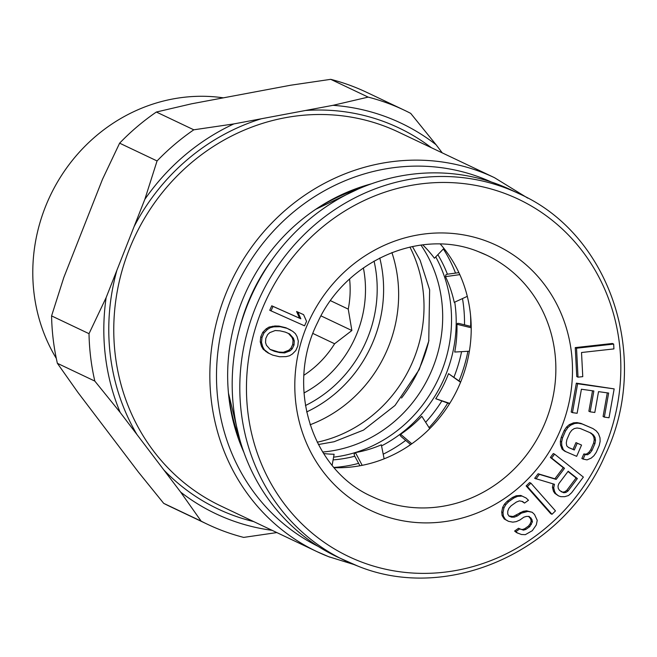 <?xml version="1.0" encoding="UTF-8"?>
<svg xmlns="http://www.w3.org/2000/svg" width="657" height="657" viewBox="0 0 657 657"><rect width="100%" height="100%" fill="white"/><g stroke="black" fill="none" stroke-linecap="round" stroke-linejoin="round"><path stroke-width="0.99" d="M239.435 329.198A183.393 171.263 -64.6 0 1 273.164 258.185M362.188 465.328L355.429 452.591L354.131 454.02L354.443 455.564L359.921 465.764M411.808 443.787L400.622 434.269L400.154 435.361L401.074 436.511L410.666 444.584M460.647 382.046L448.55 373.669A121.151 113.135 115.4 0 1 435.739 398.7L449.749 403.39M435.739 398.7L449.536 403.727M471.2 326.504L458.939 323.449L457.486 323.351L456.927 324.271A121.151 113.135 115.4 0 1 454.71 352.045L469.377 351.199M458.906 272.647L447.253 274.224L445.832 274.856L445.479 276.638A121.151 113.135 115.4 0 1 454.242 302.36L467.299 296.348M323.605 453.535A121.151 113.135 115.4 0 0 334.109 454.25L332.138 465.296M355.429 452.591A121.151 113.135 115.4 0 0 381.339 444.814L384.123 458.824M400.622 434.269A121.151 113.135 115.4 0 0 421.819 416.308L429.727 428.66M460.557 382.275L448.55 373.669M471.209 327.761L456.927 324.271M459.818 274.634L445.479 276.638M422.722 244.856A121.151 113.135 115.4 0 1 434.425 258.242L443.918 248.395M435.731 256.887A132.96 124.165 -64.6 0 1 333.592 457.165M437.849 254.694A132.96 124.165 -64.6 0 1 447.409 274.207M454.751 302.121A132.96 124.165 -64.6 0 1 381.553 445.898M354.796 456.229A132.96 124.165 -64.6 0 1 333.099 459.892M333.953 467.456A139.514 130.283 115.4 0 0 358.632 463.366M383.195 454.176A139.514 130.283 115.4 0 0 405.689 440.395M425.637 422.279A139.514 130.283 115.4 0 0 441.726 401.156M453.93 377.175A139.514 130.283 115.4 0 0 461.575 351.651M464.499 324.837A139.514 130.283 115.4 0 0 462.479 298.565M455.523 273.107A139.514 130.283 115.4 0 0 443.36 248.978M408.465 446.078A146.059 136.393 115.4 0 0 410.559 444.493M429.07 427.641A146.059 136.393 115.4 0 0 447.713 403.119M459.029 380.871A146.059 136.393 115.4 0 0 467.907 351.29M470.658 326.373A146.059 136.393 115.4 0 0 470.56 315.335M519.063 193.708C610.903 234.352 651.744 359.009 604.99 455.506C563.846 551.363 447.984 603.183 357.613 565.989L337.222 556.906A203.046 189.61 -64.6 0 1 249.997 298.894A203.046 189.61 -64.6 0 1 498.729 184.65A203.046 189.61 -64.6 0 1 511.45 190.095L519.063 193.708A203.046 189.61 115.4 0 0 506.342 188.263A203.046 189.61 115.4 0 0 257.618 302.516A203.046 189.61 115.4 0 0 344.843 560.528A203.046 189.61 115.4 0 0 357.564 565.973M440.338 244.084A133.617 124.773 -64.6 0 1 457.477 389.24A133.617 124.773 -64.6 0 1 334.142 467.677M613.671 344.079L612.398 343.48L575.261 347.61L576.756 376.568L578.02 377.167L582.767 376.642L581.519 352.513L613.917 348.908L613.671 344.079L576.534 348.21L578.02 377.167M614.164 388.895L576.337 383.162L571.188 412.029L572.461 412.637L577.125 413.286L581.412 389.231L593.862 390.981L590.142 411.832L594.807 412.481L598.527 391.638L608.637 393.05L604.35 417.113L609.014 417.77L614.164 388.895L577.61 383.762L572.461 412.637M607.29 392.861L603.077 416.505L604.35 417.113M592.515 390.792L588.869 411.225L590.142 411.832M592.934 428.561L580.895 423.363L576.977 422.582L573.454 422.862L569.282 424.644L566.548 427.034L564.199 430.483L561.275 437.25L560.372 441.307L560.503 444.929L562.08 449.158L564.626 451.137L576.674 456.336L581.544 445.06L577.232 443.229L574.308 449.988L568.568 447.54L566.736 445.865L566.277 442.999L566.851 439.689L569.783 432.93L571.795 430.228L574.21 428.586L577.018 428.003L580.213 428.479L590.988 433.07L593.534 435.049L595.045 437.472L595.505 440.338L594.922 443.647L591.998 450.406L589.978 453.108L587.563 454.751L585.083 454.587L583.137 459.095L587.054 459.875L591.226 458.093L593.961 455.695L596.301 452.246L599.233 445.487L600.137 441.422L599.997 437.808L598.428 433.571L596.203 430.844L592.934 428.561L582.159 423.97L578.25 423.19L574.727 423.461L570.547 425.243L567.812 427.641L565.472 431.091L562.548 437.849L561.636 441.915L561.776 445.528L563.345 449.766L565.899 451.737M589.896 432.602L592.269 434.441L593.772 436.864L594.232 439.73L593.649 443.048L590.725 449.807L588.705 452.509L586.299 454.151L583.818 453.979L581.864 458.487L583.137 459.095M581.544 445.06L575.967 442.621L573.044 449.388L568.436 447.425M554.59 454.135L553.317 453.535L550.377 457.444L563.238 467.702L554.902 478.797L538.116 473.763L534.675 478.329L554.451 484.291L553.711 487.88L554.689 491.789L556.036 493.908L558.491 495.863L560.815 496.676L564.741 496.676L568.535 495.526L571.606 492.75L583.375 477.097L554.59 454.135L551.642 458.052L564.511 468.31L556.167 479.396L539.381 474.362L535.948 478.928M553.137 483.913L552.447 487.272L553.424 491.19L554.771 493.308L558.491 495.863M530.897 483.158L529.624 482.55L526.142 485.95L550.722 513.684L551.995 514.291L555.477 510.891L530.897 483.158L527.407 486.55L551.995 514.291M519.81 528.852L518.545 528.253L514.612 531.045L516.533 532.605L521.453 534.511L525.337 534.667L532.318 530.675L536.301 524.918L537.237 520.352L534.519 514.488L532.178 512.255L527.867 511.417L521.362 513.125L517.42 515.926L514.382 517.116L511.573 517.174L508.994 516.082L507.73 514.053L507.779 511.097L508.896 508.346L511.105 505.808L516.345 502.071L519.391 500.88L522.619 501.505L524.541 503.065L528.474 500.264L526.134 498.031L522.06 496.051L517.519 496.363L513.815 498.022L508.575 501.751L505.718 504.765L503.935 507.976L502.999 512.55L503.377 516.18L505.479 519.556L508.477 521.321L512.788 522.151L516.254 521.633L519.95 519.974L523.892 517.174L526.273 516.451L529.09 516.402L531.85 519.309L532.457 521.798L529.788 526.627L525.855 529.427L523.465 530.15L519.81 528.852L515.876 531.653L517.798 533.213M528.573 516.41L530.577 518.71L531.193 521.198L530.068 523.949L528.524 526.027L524.582 528.819L522.2 529.55L520.41 529.205M522.06 496.051L520.787 495.452L516.246 495.756L512.55 497.415L507.303 501.151L504.445 504.157L502.662 507.376L501.726 511.943L502.104 515.573L504.215 518.948L508.477 521.321M521.929 501.373L524.541 503.065M532.178 512.255L526.602 510.817L523.136 511.335L513.109 516.517L508.937 515.991M303.575 314.637L296.594 311.492L299.576 318.193L271.76 305.801L269.748 310.285L304.544 325.823L306.556 321.339L303.575 314.637L297.867 312.091L300.849 318.801L273.033 306.408L271.021 310.884M290.706 330.028L285.836 327.736L278.979 326.102L274.963 325.987L269 327.096L266.085 328.919L262.759 332.327L260.739 336.877L260.246 341.796L261.478 346.288L263.137 349.195L267.842 352.834L272.712 355.125L279.57 356.751L286.082 356.62L289.548 355.766L292.464 353.942L295.798 350.534L297.81 345.984L298.311 341.065L297.071 336.573L295.412 333.666L292.784 331.358L287.109 328.336L280.252 326.71L273.739 326.841L270.273 327.695L267.358 329.518L264.024 332.927L262.003 337.484L261.511 342.396L262.751 346.888L264.41 349.803L269.115 353.433M567.993 471.496L576.099 477.959L566.777 490.36L564.7 491.83L562.491 492.159L561.078 491.666M288.472 333.469L292.127 337.616L293.022 340.342L292.735 344.473L290.928 348.243L288.776 350.247L283.364 352.316L278.584 352.021L270.076 349.393M575.261 347.61L576.534 348.21M558.861 483.634L568.182 471.241L577.372 478.567L568.05 490.96L565.964 492.43L563.763 492.758L559.592 490.483L558.245 488.365L558.007 486.081L558.861 483.634M285.302 332.105L289.663 333.978L293.392 338.215L294.287 340.95L294.007 345.081L292.193 348.842L290.041 350.846L284.637 352.924L279.857 352.628L274.519 351.364L270.158 349.483L266.43 345.245L265.535 342.511L265.814 338.388L267.629 334.618L269.781 332.614L275.184 330.537L279.964 330.832L285.302 332.105M576.337 383.162L577.61 383.762M562.08 449.158L563.345 449.766M560.503 444.929L561.776 445.528M560.372 441.307L561.636 441.915M561.275 437.25L562.548 437.849M564.199 430.483L565.472 431.091M566.548 427.034L567.812 427.641M569.282 424.644L570.547 425.243M573.454 422.862L574.727 423.461M576.977 422.582L578.25 423.19M580.895 423.363L582.159 423.97M583.818 453.979L585.083 454.587M586.299 454.151L587.563 454.751M588.705 452.509L589.978 453.108M590.725 449.807L591.998 450.406M593.649 443.048L594.922 443.647M594.232 439.73L595.505 440.338M593.772 436.864L595.045 437.472M592.269 434.441L593.534 435.049M573.044 449.388L574.308 449.988M575.967 442.621L577.232 443.229M554.902 478.797L556.167 479.396M563.238 467.702L564.511 468.31M550.377 457.444L551.642 458.052M554.771 493.308L556.036 493.908M553.424 491.19L554.689 491.789M552.447 487.272L553.711 487.88M538.116 473.763L539.381 474.362M562.491 492.159L563.763 492.758M564.7 491.83L565.964 492.43M566.777 490.36L568.05 490.96M576.099 477.959L577.372 478.567M526.142 485.95L527.407 486.55M514.612 531.045L515.876 531.653M522.2 529.55L523.465 530.15M524.582 528.819L525.855 529.427M528.524 526.027L529.788 526.627M530.068 523.949L531.332 524.549M531.193 521.198L532.457 521.798M530.577 518.71L531.85 519.309M529.739 517.355L531.004 517.962M504.215 518.948L505.479 519.556M502.104 515.573L503.377 516.18M501.726 511.943L502.999 512.55M502.662 507.376L503.935 507.976M504.445 504.157L505.718 504.765M507.303 501.151L508.575 501.751M512.55 497.415L513.815 498.022M516.246 495.756L517.519 496.363M510.3 516.566L511.573 517.174M513.109 516.517L514.382 517.116M516.156 515.326L517.42 515.926M520.089 512.526L521.362 513.125M523.136 511.335L524.401 511.934M526.602 510.817L527.867 511.417M271.76 305.801L273.033 306.408M299.576 318.193L300.849 318.801M296.594 311.492L297.867 312.091M278.979 326.102L280.252 326.71M285.836 327.736L287.109 328.336M265.765 351.495L267.038 352.103M263.137 349.195L264.41 349.803M261.478 346.288L262.751 346.888M260.246 341.796L261.511 342.396M260.739 336.877L262.003 337.484M262.759 332.327L264.024 332.927M266.085 328.919L267.358 329.518M269 327.096L270.273 327.695M272.466 326.242L273.739 326.841M274.963 325.987L276.236 326.595M273.255 350.756L274.519 351.364M278.584 352.021L279.857 352.628M283.364 352.316L284.637 352.924M288.776 350.247L290.041 350.846M290.928 348.243L292.193 348.842M292.735 344.473L294.007 345.081M293.022 340.342L294.287 340.95M292.127 337.616L293.392 338.215M56.313 358.426A169.407 158.197 -64.6 0 1 61.339 175.739A169.407 158.197 -64.6 0 1 223.388 97.844M303.92 375.237A96.94 90.526 115.4 0 0 334.61 343.759L351.865 330.528L348.251 309.127A96.94 90.526 115.4 0 0 349.598 279.069M363.387 267.916A111.345 103.978 -64.6 0 1 357.277 332.656A111.345 103.978 -64.6 0 1 303.986 392.968M371.476 183.804A189.947 177.374 115.4 0 0 317.274 208.285A189.947 177.374 115.4 0 0 228.628 394.914A189.947 177.374 115.4 0 0 243.903 452.394M106.138 297.588L89.015 333.682A229.244 214.075 -64.6 0 0 94.822 381.093L57.381 363.313A229.244 214.075 -64.6 0 1 51.583 315.902L63.811 277.484L102.508 179.254L119.623 143.169L157.064 160.949L144.827 199.358L106.138 297.588A216.145 201.847 115.4 0 0 120.19 412.456L180.65 492.093L201.141 521.132A229.244 214.075 115.4 0 0 207.571 524.327A229.244 214.075 115.4 0 0 221.935 530.478A229.244 214.075 115.4 0 0 243.681 537.401L276.843 532.581M180.65 492.093A216.145 201.847 115.4 0 0 229.178 519.457A216.145 201.847 115.4 0 0 272.113 530.33M442.251 152.876L436.084 144.745A216.145 201.847 115.4 0 0 387.556 117.381A216.145 201.847 115.4 0 0 333 105.325L305.456 110.491A210.905 196.952 -64.6 0 1 386.924 122.752A210.905 196.952 -64.6 0 1 431.345 147.694M436.084 144.745L410.707 113.382A229.244 214.075 115.4 0 0 404.277 110.187A229.244 214.075 115.4 0 0 389.913 104.036A229.244 214.075 115.4 0 0 368.166 97.113L330.726 79.333L290.681 85.221L191.524 103.814L156.366 112.027A229.244 214.075 -64.6 0 0 119.623 143.169M330.726 79.333A229.244 214.075 -64.6 0 1 352.472 86.256A229.244 214.075 -64.6 0 1 366.836 92.407L404.277 110.187M57.381 363.313L77.871 392.352L138.331 471.989L163.7 503.352A229.244 214.075 -64.6 0 0 170.13 506.547L207.571 524.327M89.015 333.682L51.583 315.902M157.064 160.949A229.244 214.075 -64.6 0 1 193.799 129.807L156.366 112.027M201.141 521.132L163.7 503.352M305.456 110.491L233.851 123.918A216.145 201.847 115.4 0 0 144.827 199.358M94.822 381.093L120.19 412.456M368.166 97.113L333 105.325M233.851 123.918L193.799 129.807M391.901 252.559A132.96 124.165 -64.6 0 1 310.096 424.775M330.496 300.684L348.251 309.127M312.921 333.46L334.61 343.759M320.986 315.869L351.865 330.528M478.608 251.73A133.617 124.773 -64.6 0 1 486.738 255.22A133.617 124.773 -64.6 0 1 544.144 425.005A133.617 124.773 -64.6 0 1 380.46 500.191A133.617 124.773 -64.6 0 1 372.092 496.602C311.755 470.125 284.998 386.464 317.783 322.144C346.017 260.156 420.973 227.938 478.485 251.688L486.738 255.22M487.404 241.464A146.716 137.009 -64.6 0 1 561.669 426.886A146.716 137.009 -64.6 0 1 379.894 514.382A146.716 137.009 -64.6 0 1 305.628 328.96A146.716 137.009 -64.6 0 1 487.404 241.464M506.12 193.946A197.806 184.716 -64.6 0 1 606.247 443.935A197.806 184.716 -64.6 0 1 361.178 561.899A197.806 184.716 -64.6 0 1 261.051 311.911A197.806 184.716 -64.6 0 1 506.12 193.946M305.448 405.55A123.713 115.525 115.4 0 0 374.055 261.1M306.655 411.939A128.92 120.387 115.4 0 0 379.771 257.996M358.237 189.027A184.428 172.224 115.4 0 0 315.803 209.263L358.098 189.093M239.55 438.679L228.464 393.149A184.428 172.224 115.4 0 0 239.591 438.827M527.76 198.135L494.507 177.694A206.971 193.281 115.4 0 0 482.805 172.635A206.971 193.281 115.4 0 0 481.54 172.15A206.971 193.281 115.4 0 0 228.004 288.604A206.971 193.281 115.4 0 0 316.912 551.609A206.971 193.281 115.4 0 0 328.615 556.668M491.272 181.989A201.732 188.387 115.4 0 0 482.55 178.302A201.732 188.387 115.4 0 0 235.116 289.236A201.732 188.387 115.4 0 0 318.185 546.386M494.507 177.694L398.438 132.065A206.971 193.281 115.4 0 0 386.735 127.006A206.971 193.281 115.4 0 0 385.47 126.514A206.971 193.281 115.4 0 0 131.926 242.975A206.971 193.281 115.4 0 0 220.842 505.98L316.912 551.609L328.664 556.693L353.762 564.47M328.705 556.709A206.971 193.281 115.4 0 0 329.88 557.161M163.848 469.96A210.905 196.952 115.4 0 0 229.81 514.078A210.905 196.952 115.4 0 0 253.75 521.609M116.88 270.306A210.905 196.952 115.4 0 0 136.985 434.573M261.396 118.753A210.905 196.952 115.4 0 0 134.077 226.649M428.931 340.31A139.481 130.258 -64.6 0 1 401.517 398.027M409.919 247.048A132.96 124.165 -64.6 0 1 317.216 442.218M322.661 452.016A130.349 121.717 115.4 0 0 429.284 375.853A130.349 121.717 115.4 0 0 420.948 245.077M412.448 246.506L420.094 260.205L429.629 289.844L428.75 341.139L419.232 369.546L395.021 405.468L363.502 430.097L334.052 441.75L318.39 444.526"/></g></svg>
